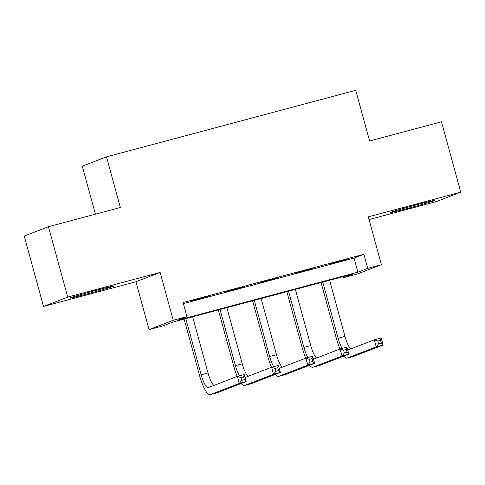 <?xml version="1.0" encoding="UTF-8"?>
<svg xmlns="http://www.w3.org/2000/svg" width="485" height="485" viewBox="0 0 485 485"><rect width="100%" height="100%" fill="white"/><g stroke="black" fill="none" stroke-linecap="round" stroke-linejoin="round"><path stroke-width="0.73" d="M86.797 294.049A22.771 0.57 164.7 0 0 113.86 286.065A22.771 0.57 164.7 0 0 97 290.103A22.771 0.57 164.7 0 0 69.931 298.087A22.771 0.57 164.7 0 0 86.797 294.049M407.254 208.508A22.771 0.57 164.7 0 0 434.317 200.523A22.771 0.57 164.7 0 0 417.458 204.561A22.771 0.57 164.7 0 0 390.395 212.545A22.771 0.57 164.7 0 0 407.254 208.508M162.73 325.962L149.034 329.618L173.242 320.27L186.937 316.614L177.122 320.403L357.894 272.152L367.709 268.357L381.404 264.701L357.196 274.055L343.501 277.711L353.316 273.916L172.545 322.173L162.73 325.962M135.945 281.767L160.147 272.412L67.706 297.087L48.458 226.713L24.25 236.062L43.505 306.441L135.945 281.767L149.034 329.618M95.412 214.176L82.286 166.197L106.494 156.849L355.735 90.313L369.6 140.983L441.495 121.796L460.75 192.169L368.309 216.843L381.404 264.701M369.049 219.541L436.542 201.524L460.75 192.169M343.204 276.62L343.501 277.711M67.706 297.087L43.505 306.441M183.385 303.628L354.044 258.075L363.859 254.279L183.081 302.537L186.937 316.614M347.054 259.135L328.988 264.155L347.054 259.135M312.819 268.278L294.747 273.298L312.819 268.278M278.578 277.414L260.512 282.434L278.578 277.414M244.343 286.556L226.271 291.576L244.343 286.556M210.108 295.692L192.036 300.712L210.108 295.692M160.147 272.412L173.242 320.27M363.859 254.279L367.709 268.357M48.458 226.713L120.353 207.519L106.494 156.849M354.044 258.075L357.894 272.152M339.955 349A21.898 5.232 75.1 0 1 336.481 338.87L321.07 282.525M329.6 280.245L344.968 336.408A14.598 3.486 -104.9 0 0 350.837 348.885M322.755 282.076L338.118 338.239A14.598 3.486 -104.9 0 0 342.137 348.406M347.739 350.085L374.317 339.815L381.168 337.984L383.089 345.023L354.014 356.257A21.898 5.232 75.1 0 1 353.886 356.299L347.036 358.13A21.898 5.232 75.1 0 1 343.853 356.093M381.313 343.131L380.543 340.318L377.803 341.046L378.573 343.865L381.313 343.131L383.089 345.023L376.245 346.854L347.163 358.088A21.898 5.232 75.1 0 1 347.036 358.13M378.573 343.865L376.245 346.854L374.317 339.815L377.803 341.046M380.543 340.318L381.168 337.984M305.72 358.142A21.898 5.232 75.1 0 1 302.246 348.006L286.835 291.667M295.365 289.387L310.727 345.55A14.598 3.486 -104.9 0 0 316.602 358.027M288.52 291.212L303.883 347.375A14.598 3.486 -104.9 0 0 307.902 357.542M313.504 359.221L340.082 348.951L346.927 347.127L348.854 354.165L319.779 365.399A21.898 5.232 75.1 0 1 319.645 365.441L312.801 367.266A21.898 5.232 75.1 0 1 309.612 365.235M347.072 352.274L346.302 349.455L343.562 350.188L344.332 353.001L347.072 352.274L348.854 354.165L342.01 355.99L312.928 367.224A21.898 5.232 75.1 0 1 312.801 367.266M344.332 353.001L342.01 355.99L340.082 348.951L343.562 350.188M346.302 349.455L346.927 347.127M271.479 367.278A21.898 5.232 75.1 0 1 268.011 357.148L252.594 300.803M261.13 298.524L276.492 354.687A14.598 3.486 -104.9 0 0 282.367 367.163M254.279 300.354L269.642 356.517A14.598 3.486 -104.9 0 0 273.661 366.684M279.263 368.364L305.847 358.094L312.692 356.263L314.62 363.301L285.538 374.535A21.898 5.232 75.1 0 1 285.41 374.578L278.56 376.408A21.898 5.232 75.1 0 1 275.377 374.371M312.837 361.41L312.067 358.597L309.327 359.324L310.097 362.143L312.837 361.41L314.62 363.301L307.769 365.132L278.693 376.366A21.898 5.232 75.1 0 1 278.56 376.408M310.097 362.143L307.769 365.132L305.847 358.094L309.327 359.324M312.067 358.597L312.692 356.263M237.244 376.421A21.898 5.232 75.1 0 1 233.77 366.284L218.359 309.945M226.889 307.666L242.257 363.829A14.598 3.486 -104.9 0 0 248.126 376.305M220.044 309.491L235.407 365.654A14.598 3.486 -104.9 0 0 239.426 375.82M245.028 377.5L271.606 367.23L278.457 365.405L280.378 372.444L251.303 383.677A21.898 5.232 75.1 0 1 251.175 383.72L244.325 385.545A21.898 5.232 75.1 0 1 241.142 383.514M278.602 370.552L277.826 367.733L275.092 368.467L275.862 371.28L278.602 370.552L280.378 372.444L273.534 374.268L244.452 385.502A21.898 5.232 75.1 0 1 244.325 385.545M275.862 371.28L273.534 374.268L271.606 367.23L275.092 368.467M277.826 367.733L278.457 365.405M185.803 318.633L201.172 374.796A14.598 3.486 -104.9 0 0 208.204 387.636A14.598 3.486 -104.9 0 0 208.289 387.606L237.371 376.372L244.216 374.541L246.144 381.58L239.299 383.411L210.217 394.644A21.898 5.232 75.1 0 1 210.09 394.687A21.898 5.232 75.1 0 1 199.535 375.426L184.118 319.082M192.654 316.802L208.016 372.965A14.598 3.486 -104.9 0 0 213.891 385.442M244.361 379.688L243.591 376.875L240.851 377.603L241.621 380.422L244.361 379.688L246.144 381.58L217.062 392.814A21.898 5.232 75.1 0 1 216.934 392.856L210.09 394.687M241.621 380.422L239.299 383.411L237.371 376.372L240.851 377.603M243.591 376.875L244.216 374.541M344.968 336.408L338.118 338.239M354.014 356.257L347.163 358.088M310.727 345.55L303.883 347.375M319.779 365.399L312.928 367.224M276.492 354.687L269.642 356.517M285.538 374.535L278.693 376.366M242.257 363.829L235.407 365.654M251.303 383.677L244.452 385.502M208.016 372.965L201.172 374.796M217.062 392.814L210.217 394.644"/></g></svg>
